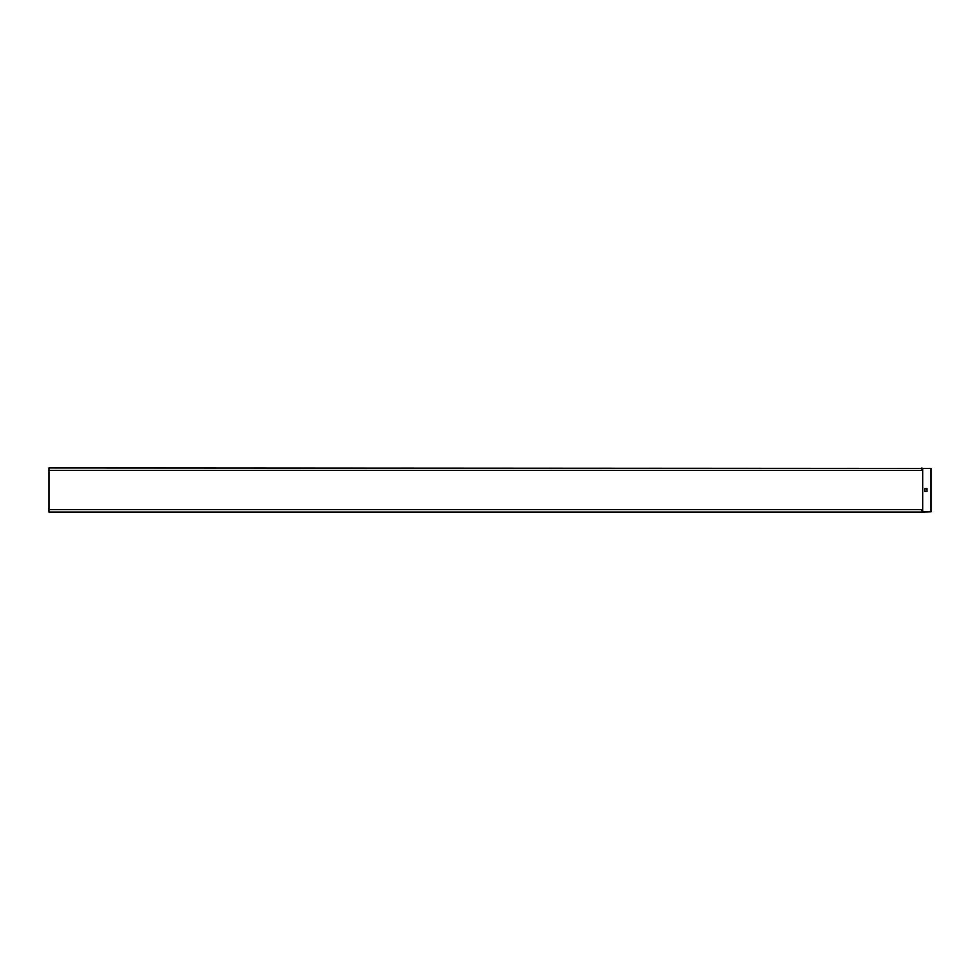 <?xml version="1.0" encoding="UTF-8"?>
<svg xmlns="http://www.w3.org/2000/svg" width="980" height="980" viewBox="0 0 980 980"><rect width="100%" height="100%" fill="white"/><g stroke="black" fill="none" stroke-linecap="round" stroke-linejoin="round"><path stroke-width="1.47" d="M921.886 512.05L49 512.05L49 509.637L921.886 509.637L921.886 512.05L931 511.817L931 468.416L922.682 468.416L922.682 511.585L931 511.585M921.886 511.817L922.682 511.585M921.886 467.95L921.886 470.363L49 470.363L49 467.95L931 468.416M922.682 468.416L921.886 468.183M49 509.637L49 470.363M924.948 488.53L924.948 491.47L927.007 491.47L927.007 488.53L924.948 488.53"/></g></svg>
